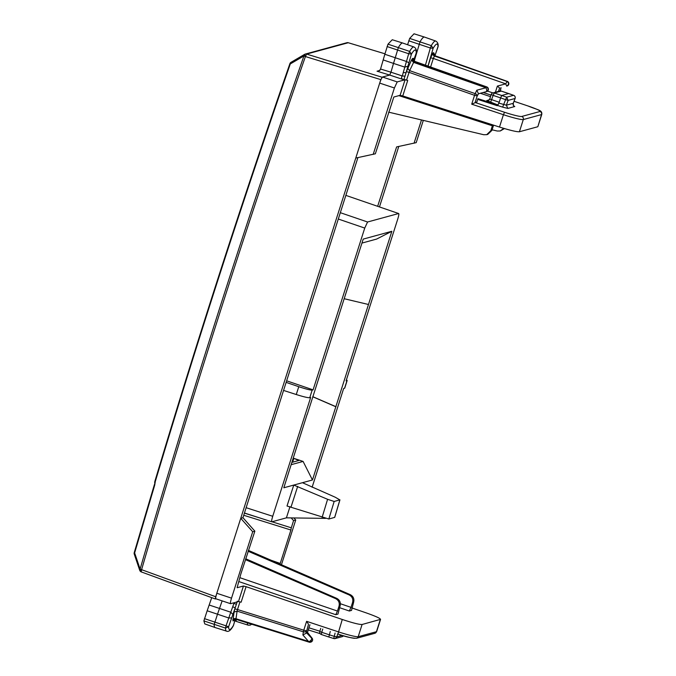 <?xml version="1.0" encoding="UTF-8"?>
<svg xmlns="http://www.w3.org/2000/svg" width="676" height="676" viewBox="0 0 676 676"><rect width="100%" height="100%" fill="white"/><g stroke="black" fill="none" stroke-linecap="round" stroke-linejoin="round"><path stroke-width="1.01" d="M428.001 66.079L433.113 48.326L431.288 45.63L430.367 47.996L433.113 48.326A34.087 4.664 -71.6 0 1 438.023 46.847L435.048 55.381M433.679 52.736L435.2 55.812L435.243 56.412L435.2 55.812L434.457 56.015A2.45 2.417 74.7 0 1 432.936 52.939L433.679 52.736L433.755 54.181M428.035 66.087L430.68 57.798L433.324 58.449L434.457 56.015L506.865 81.416A2.45 2.417 -105.3 0 1 506.713 86.097L505.732 83.849L433.324 58.449L430.595 67M438.023 46.847L438.166 46.078C438.31 43.703 437.482 42.013 435.674 41.025L424.477 37.079A36.749 5.028 108.4 0 0 424.452 37.07A36.749 5.028 108.4 0 0 420.066 41.701L414.219 61.102M541.772 114.421L537.868 126.632L541.535 114.582A18.37 1.656 17.7 0 0 541.772 114.421C542.304 109.943 538.392 110.315 527.821 105.904L527.787 105.904A15.92 1.436 -162.3 0 1 539.972 111.489L521.737 116.466A15.92 1.436 -162.3 0 1 504.524 112.258L503.434 114.7L471.713 104.188L474.544 95.308L477.197 95.958A2.45 1.555 -155.1 0 0 475.203 93.643L474.544 95.308L409.022 72.324L406.377 71.673L405.008 76.185L402.313 75.966L390.965 72.205L393.508 63.417L383.191 59.927L380.402 69.51L378.568 71.157L377.039 71.191L389.706 75.07L390.965 72.205L380.554 69.02M539.972 111.489A2.45 2.417 74.7 0 1 541.535 114.582L523.3 119.559L519.405 131.761L537.64 126.784M519.405 131.761C516.684 131.913 510.042 130.341 499.488 127.046L503.434 114.7A18.37 1.656 -162.3 0 0 523.3 119.559A2.45 2.417 -105.3 0 0 521.737 116.466M289.979 506.67L286.413 517.841L271.845 521.821C271.363 521.635 271.659 519.785 272.732 516.278L310.656 397.488L309.743 397.741C307.884 397.834 303.389 396.77 296.265 394.53L283.565 390.424L242.946 517.706L240.749 518.306L355.77 158.057L375.349 153.798L393.829 97.023L400.107 95.316L402.761 95.941L499.488 127.046M500.755 89.181L500.662 89.511A2.45 2.45 0 0 0 500.764 89.181L501.009 87.626M498.525 91.395L499.606 87.998L497.359 86.097L505.732 83.849L507.22 81.331A2.45 2.45 0 0 1 507.042 86.004L506.73 86.097A2.45 2.45 0 0 1 506.713 86.097L507.042 86.004C509.18 83.968 509.231 82.413 507.186 81.331L435.2 55.812L433.679 54.325M424.452 37.07L414.033 33.8L409.664 38.414L407.603 44.743M477.662 99.364L497.24 105.709L498.947 103.124L500.62 97.893L505.597 99.634L502.64 107.138L497.823 105.557M471.713 104.188L476.91 101.932M490.522 96.66L480.323 93.271M498.102 104.679L499.226 102.253L489.77 99.017A2.45 2.417 74.7 0 1 486.771 100.555L497.519 104.839L477.89 98.662M423.311 120.387L416.205 142.653L396.618 146.912L377.664 206.281M414.05 143.236L421.486 119.956M243.732 515.264L290.917 530.018L291.272 527.804L272.005 521.779M259.305 517.799L244.408 513.143M291.305 527.804L293.57 520.596L291.179 517.909M491.9 130.392L490.835 130.679L486.695 134.676L487.759 134.38L491.9 130.392L493.581 125.144M490.835 130.679L492.677 124.857M405.008 76.185L403.927 79.388L407.721 80.419L405.068 79.768L397.218 81.914L394.395 87.981L373.194 154.39M398.772 146.455L379.473 206.907M283.565 390.424L357.917 157.601M403.927 79.388L403.023 79.481C401.333 78.509 401.096 77.343 402.313 75.966L403.251 72.526L406.039 72.738L407.932 66.206L404.823 67.127L403.251 72.526M504.524 112.258L475.11 102.507L477.197 95.958L478.507 93.761L476.791 90.212L485.943 87.762A2.45 0.853 75 0 1 486.661 90.195A2.45 0.853 75 0 1 486.272 91.674A2.45 2.417 -105.3 0 0 486.281 91.674L486.281 91.674A2.45 2.417 -105.3 0 0 486.416 87.001L485.943 87.762L413.501 62.344L411.507 60.029L406.377 71.673M497.519 104.839L497.24 105.709M513.701 105.811L514.774 106.529L507.862 108.413L506.341 105.203L498.947 103.124M513.27 103.267L513.287 103.293C513.337 105.388 513.591 106.301 514.056 106.014L513.735 105.853M293.899 517.951L295.725 520.013L293.57 520.596M388.649 112.157L483.729 134.727L486.695 134.676M237.107 587.697L240.766 574.237L254.869 531.159L242.946 517.706M476.791 90.212L475.203 93.643L409.648 70.642L406.563 80.038M504.457 128.575L500.232 130.983L497.274 131.026L492.094 129.8M503.738 128.364L500.24 130.975M307.191 414.574L363.215 239.101L391.852 231.285L312.456 479.977L283.819 487.785L307.073 414.523M312.456 479.977L303.093 461.429L291.195 464.674M293.773 485.072L287.013 506.011L328.849 519.007L334.73 517.368L339.943 499.851L334.164 501.465L327.59 499.302L293.773 485.072M344.726 388.125L343.661 388.48L312.126 487.244M309.743 397.741L312.177 390.103L313.089 389.858L364.744 228.074L367.567 221.998L398.637 213.523L345.858 195.381L398.637 213.523C399.11 213.709 398.815 215.551 397.75 219.066L346.095 380.85L347.168 380.487L346.433 379.802M271.845 521.821L244.45 513.008M391.852 231.285L376.633 239.067L361.947 243.081M237.166 587.723L243.445 586.007L246.081 586.675L241.129 602.198L238.476 601.555L230.55 603.693L215.931 598.809C215.45 598.623 215.745 596.781 216.819 593.266L240.749 518.306L252.714 531.75L254.869 531.159M404.806 67.118L393.508 63.417L398.401 47.472A36.749 5.028 -71.6 0 1 402.685 43.011A36.749 5.028 -71.6 0 1 402.702 43.019L392.257 39.74L387.999 44.177L384.83 54.266L406.453 61.465L404.806 67.118M246.081 586.675L342.276 619.478C352.771 622.959 359.378 624.624 362.091 624.489L380.563 619.351L376.667 631.553A18.37 1.656 -162.3 0 1 376.431 631.714A2.45 2.417 74.7 0 1 374.774 633.311L376.667 631.553M374.774 633.311L356.539 638.288A2.45 2.417 -105.3 0 0 358.195 636.691L376.431 631.714L380.326 619.512C381.087 618.701 376.414 616.504 366.308 612.921L351.824 607.927M340.383 603.727L351.013 607.369L349.323 611.011L351.545 610.403L353.641 602.181C354.418 598.801 353.286 596.283 350.244 594.643L349.162 594.939L248.109 551.227M240.005 577.735L337.468 611.062L335.778 614.704L337.915 614.07M237.335 601.167L236.38 604.361L233.161 603M234.15 602.73L230.786 612.228L232.89 614.459L231.691 617.915L228.784 617.982L230.778 612.219L219.506 608.442L222.134 600.896M235.882 619.309L234.597 619.3L232.941 620.898L234.04 612.11L237.082 611.138L237.513 609.532L234.859 608.882L235.206 607.817L232.696 606.735M236.38 604.361L232.89 614.459M231.691 617.915L228.606 626.779L226.046 625.841L228.784 617.982L217.503 614.205L214.165 624.514A36.749 5.028 108.4 0 0 215.095 627.539L204.794 623.914L203.873 620.898L207.16 610.774L217.503 614.205L219.506 608.442L209.163 605.02L211.723 597.66M337.882 634.02L337.932 634.037C345.301 636.733 351.512 638.152 356.539 638.288M310.74 642.132A2.45 2.45 0 0 0 312.109 638.22L307.487 632.398L306.025 633.302L308.51 624.303L306.608 621.32L303.769 630.201L237.513 609.532L239.963 601.843M334.654 517.427L339.867 499.91L335.228 497.223L302.476 482.715M313.089 389.858L286.658 380.816M387.069 46.543L408.701 53.742L406.462 61.465L408.912 62.817L411.439 54.105L408.701 53.742L409.622 51.393A36.538 5.002 -71.6 0 1 413.906 46.965L402.702 43.019M413.627 60.494L416.247 52.939A34.087 4.664 -71.6 0 0 411.439 54.105L409.622 51.393L387.999 44.177M414.81 61.415L413.23 58.313L412.487 58.516A2.45 2.417 -105.3 0 0 414.008 61.592L409.648 70.642L407.653 68.327M513.667 95.333L508.715 93.567L501.753 95.468L500.62 97.893L493.142 95.401L490.615 102.262M414.794 61.398L486.771 86.917A2.45 2.45 0 0 1 486.602 91.59L486.585 91.59C488.875 90.119 488.917 88.556 486.737 86.908L486.805 86.934M513.278 103.301L515.104 98.476L508.158 100.386L506.687 97.183L505.597 99.634L508.158 100.386L506.341 105.203L513.253 103.318A2.45 2.417 74.7 0 0 514.774 106.529M513.253 103.318L515.07 98.502A2.45 2.417 -105.3 0 0 513.591 95.299L506.687 97.183L494.266 92.975A2.45 2.417 -105.3 0 0 491.224 94.53L493.142 95.401L494.266 92.975L501.288 91.091M351.013 607.369L352.576 602.477C353.354 599.088 352.213 596.578 349.162 594.939M245.701 558.782L336.699 598.345C339.741 599.984 340.873 602.493 340.096 605.882L337.949 614.104M337.468 611.062L339.031 606.169C339.808 602.781 338.668 600.271 335.617 598.632L245.43 559.627M248.388 550.374L350.244 594.643M215.095 627.539A36.749 5.028 108.4 0 0 215.12 627.548L226.452 631.105A36.538 5.002 -71.6 0 1 225.505 628.088L203.873 620.898M306.439 632.685L311.746 638.305A2.45 1.065 136.6 0 1 311.112 640.054A2.45 1.065 136.6 0 1 309.126 641.566L235.873 618.709A2.45 1.867 9.1 0 0 232.831 619.681M306.025 633.302L302.873 634.95L309.143 642.166A2.45 2.45 0 0 0 310.495 642.2L235.916 619.326L237.082 611.138L303.38 631.815L303.769 630.201L306.422 630.852A2.45 1.867 9.1 0 1 303.38 631.815L302.873 634.95M309.473 626.103L307.487 632.398L312.109 638.262M329.212 634.789L334.24 636.344L333.817 638.55L328.823 637.003L330.26 631.502M251.725 624.252L250.188 625.139L248.219 625.165L236.887 621.607A36.749 5.028 -71.6 0 1 236.862 621.607A36.749 5.028 -71.6 0 1 235.966 619.343M309.118 642.149L235.941 619.326L235.873 618.709M234.496 619.546L233.685 620.686A2.45 2.417 74.7 0 1 234.978 619.224M226.452 631.105C228.488 632.136 230.778 630.353 233.33 625.765L233.55 625.165M235.265 619.216L233.507 625.308A34.087 4.664 -71.6 0 1 228.606 626.779L225.505 628.088L226.046 625.841L204.422 618.633M311.746 638.305L310.833 642.107A2.45 2.417 74.7 0 0 312.067 638.212L311.746 638.305M337.645 633.953L336.885 636.86L335.288 638.55L333.817 638.55A2.45 2.45 0 0 0 335.288 638.55M343.416 635.77A2.45 2.417 74.7 0 1 342.098 636.691L335.186 638.575M383.191 59.927L384.83 54.274M209.163 605.02L207.16 610.774M290.917 530.018L280.016 564.122M303.093 461.429L293.883 458.362L298.75 460.491M298.674 460.542L291.931 462.384M286.413 517.841L325.477 518.374M403.023 79.481L389.706 75.07L382.523 77.03C381.822 77.529 380.884 79.557 379.701 83.106L380.808 79.616L305.417 56.547C246.292 226.054 191.688 397.082 141.605 569.631L140.101 569.107L139.839 570.586L141.605 569.631L141.242 571.904L215.289 598.944M355.77 158.057L379.701 83.106L394.395 87.981M230.634 603.693C230.153 603.507 230.448 601.657 231.522 598.15L252.714 531.75M281.444 564.739L295.725 520.013M335.828 406.758L312.743 396.753M368.479 304.496L344.185 298.716M384.965 53.81L348.267 42.749M384.965 53.801L348.241 42.732L306.6 54.088A2.45 2.417 -105.3 0 0 305.282 54.063A2.45 2.417 -105.3 0 0 305.273 54.072A2.45 2.417 -105.3 0 0 304.758 54.274L304.707 54.3A2.45 0.431 61.3 0 0 304.69 54.308L303.946 55.931L290.291 63.933L290.976 62.344A2.45 2.45 0 0 0 289.903 63.654L289.928 63.628A2.45 2.417 -105.3 0 1 290.857 62.42M215.703 596.747L215.314 598.97L141.242 571.904A2.45 2.45 0 0 1 139.864 570.637L141.63 569.682L215.703 596.747L216.819 593.266L231.522 598.15M215.889 598.826L215.348 598.97M397.218 81.914L382.523 77.03L380.808 79.616M290.976 62.344L304.682 54.317M155.26 481.65C197.274 341.388 242.287 202.149 290.291 63.933L289.903 63.654C241.89 201.879 196.877 341.135 154.855 481.397A2.45 2.45 0 0 0 154.762 481.92L155.26 481.65L154.728 485.081L154.331 484.827L134.228 552.664A2.45 2.45 0 0 0 134.262 554.134L134.634 552.909L140.101 569.107C190.201 396.525 244.813 225.471 303.946 55.931L305.417 56.547A2.45 0.431 61.3 0 1 304.69 54.308L291.052 62.302M155.142 482.799L154.322 484.827M335.989 406.715L312.768 396.677M312.177 390.103C310.326 390.196 305.856 389.055 298.767 386.697L286.142 382.371M430.68 57.798L432.936 52.939M408.735 40.797L430.367 47.996L425.424 65.166M409.664 38.414L431.288 45.63A36.538 5.002 -71.6 0 1 435.674 41.025M435.234 55.812L507.253 81.357M492.922 92.925L487.497 91.125M495.398 92.249L497.359 86.097M500.198 90.964L500.95 87.643M514.039 101.299L527.787 105.904M527.855 105.929L514.039 101.29M491.021 95.096L483.188 92.502M379.836 70.431L377.039 71.191M507.862 108.413L502.64 107.138M486.771 100.555L489.28 99.871M492.398 125.795L398.899 95.637M402.761 95.941L407.721 80.419M400.107 95.316L405.068 79.768M476.884 102.025L477.526 99.727M477.543 99.668L476.926 101.992M488.14 100.589L489.77 99.017M355.154 638.245A15.92 1.436 -162.3 0 1 337.932 634.037L342.276 619.478M344.574 388.235L347.008 380.605M408.912 62.817L407.932 66.206M412.487 58.516L411.507 60.029M413.306 59.758L413.23 58.313M416.255 52.922L413.611 60.468M486.272 91.674L478.507 93.761L486.272 91.674A2.45 2.45 0 0 0 486.281 91.674M339.521 607.665L349.323 611.011M238.789 581.546L335.778 614.704M362.091 624.489L358.195 636.691A18.37 1.656 -162.3 0 1 338.33 631.832L306.608 621.32M238.476 601.555L243.445 586.007M307.462 632.406L309.929 624.768M309.954 624.776L309.456 626.162M246.14 507.701L272.732 516.278M364.744 228.074L338.304 219.032M367.567 221.998L340.332 212.686M297.685 486.374L291.043 507.008M414.751 61.389L414.008 61.592L486.737 86.908L414.751 61.389L413.239 59.834M508.749 93.567L501.262 91.074A2.45 2.45 0 0 0 499.843 91.032A2.45 2.417 74.7 0 1 501.237 91.074L513.633 95.308A2.45 2.45 0 0 1 515.104 98.476M353.641 602.181L352.576 602.477M340.096 605.882L339.031 606.169M336.699 598.345L335.617 598.632M234.04 612.11L234.859 608.882M232.941 620.898L233.685 620.686M319.849 631.215L308.949 627.81M335.093 633.108L334.24 636.344L336.885 636.86L342.208 635.406M320.762 628.359L319.782 631.443L321.725 632.297L322.773 629.026M329.212 634.781L321.725 632.297L321.337 634.51L328.798 636.986M327.59 499.302L322.122 517.36M334.164 501.465L328.849 519.007M320.137 633.632L308.273 629.931L320.145 633.64M328.857 637.003L333.8 638.541M248.219 625.165A36.538 5.002 -71.6 0 1 247.298 622.875M280.236 563.471L271.245 560.303M292.581 462.207L293.883 458.362M346.889 42.715A2.45 2.45 0 0 1 348.241 42.732A2.45 2.417 -105.3 0 0 346.889 42.715L305.273 54.072M381.94 77.191L306.6 54.088L305.467 56.514A2.45 0.431 61.3 0 1 304.741 54.283A2.45 0.431 61.3 0 0 304.741 54.283A2.45 2.45 0 0 1 305.282 54.063M154.728 485.081L134.634 552.909L134.228 552.664M296.265 394.53L298.767 386.697M435.014 55.55L438.166 46.078M500.223 90.964L500.671 89.536M489.77 99.009L491.19 94.555A2.45 2.45 0 0 1 492.88 92.933L499.843 91.032M416.399 52.17C416.543 49.652 415.715 47.912 413.906 46.965M234.809 620.881L236.862 621.607M234.597 619.3L235.907 619.326M234.395 619.605L235.341 619.098M233.33 625.765L235.29 619.216M342.005 636.716A2.45 2.45 0 0 0 343.433 635.77M319.782 631.443A2.45 2.45 0 0 0 321.337 634.51L328.823 637.003M139.729 570.333L134.262 554.134M154.762 481.92L154.66 482.951M344.726 388.134L347.168 380.487"/></g></svg>

